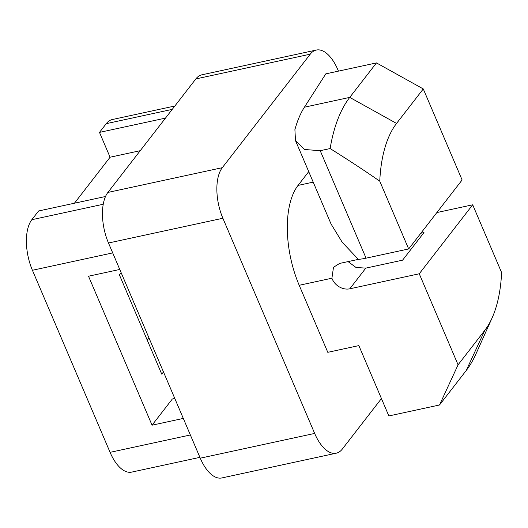 <?xml version="1.0" encoding="UTF-8"?>
<svg xmlns="http://www.w3.org/2000/svg" width="528" height="528" viewBox="0 0 528 528"><rect width="100%" height="100%" fill="white"/><g stroke="black" fill="none" stroke-linecap="round" stroke-linejoin="round"><path stroke-width="0.79" d="M348.071 261.604L356.011 267.478L365.818 268.118L402.593 260.165L423.984 232.558L420.836 233.237M308.722 171.633L298.043 185.414A75.227 36.01 77.8 0 0 299.204 285.285L331.914 278.21A14.282 11.636 -142.2 0 0 332.244 279.041A14.282 11.636 -142.2 0 0 349.793 288.803L419.252 273.781L472.699 204.798L436.867 212.553M381.44 398.574L342.316 449.071A38.089 18.236 -102.2 0 1 336.25 453.196A38.089 18.236 -102.2 0 1 314.662 433.429L222.882 218.255A38.089 18.236 -102.2 0 1 222.295 167.686L310.246 54.179A38.089 18.236 -102.2 0 1 316.312 50.054A38.089 18.236 -102.2 0 1 337.894 69.821L338.455 71.128M299.204 285.285L327.796 352.321L358.849 345.602L388.852 415.952L439.514 404.989L458.08 364.815L419.252 273.781M336.25 453.196L221.846 477.946A38.089 18.236 -102.2 0 1 200.264 458.179L108.484 243.005A38.089 18.236 -102.2 0 1 107.89 192.436L195.842 78.929A38.089 18.236 -102.2 0 1 201.907 74.804L316.312 50.054M119.764 269.458L88.513 276.217L152.051 425.185L172.346 398.99L174.788 398.462M121.117 272.626L119.394 274.85L161.759 374.161L163.475 371.943M174.867 106.003L112.319 119.533A38.089 18.236 77.8 0 0 106.253 123.658L99.488 132.389L165.482 118.114M99.488 132.389L110.075 157.219L140.237 150.691M110.075 157.219L74.435 203.221M199.907 457.347L131.663 472.111A38.089 18.236 77.8 0 1 110.081 452.344L32.419 270.27A38.089 18.236 77.8 0 1 31.832 219.707L38.597 210.976L105.521 196.495M183.302 418.42L152.051 425.185M147.266 340.19L148.988 337.973M331.914 278.21L333.491 267.287L339.629 263.432L358.373 259.373A38.089 12.474 -23.1 0 0 366.062 258.166L320.219 150.698L330.139 148.553C349.675 160.822 366.214 171.699 379.764 181.196L408.665 248.952L462.112 179.969L423.278 88.935L376.471 62.905L325.809 73.861L304.412 107.204C300.531 113.263 297.363 120.734 294.901 129.604L295.495 140.62L331.063 224.011L342.243 242.299L358.373 259.373M408.665 248.952L366.062 258.166M439.514 404.989L466.237 370.498L484.803 330.323A119.031 56.978 77.8 0 0 492.142 317.83A119.031 56.978 77.8 0 0 501.6 272.554L472.699 204.798M304.412 107.204L349.747 97.39L396.554 123.427L423.278 88.935M396.554 123.427A119.031 56.978 77.8 0 0 379.764 181.196M484.803 330.323L458.08 364.815M320.219 150.698L304.531 149.497L295.495 140.62M376.471 62.905L349.747 97.39A157.12 75.214 77.8 0 0 330.139 148.553M466.237 370.498A157.12 75.214 77.8 0 0 475.926 354.011L492.142 317.83M365.818 268.118L349.793 288.803M310.246 54.179L195.842 78.929M222.295 167.686L107.89 192.436M222.882 218.255L108.484 243.005M314.662 433.429L200.264 458.179M32.419 270.27L112.702 252.905M110.081 452.344L190.364 434.973M106.253 123.658L172.247 109.382M31.832 219.707L103.237 204.257M298.043 185.414L313.203 182.14"/></g></svg>
